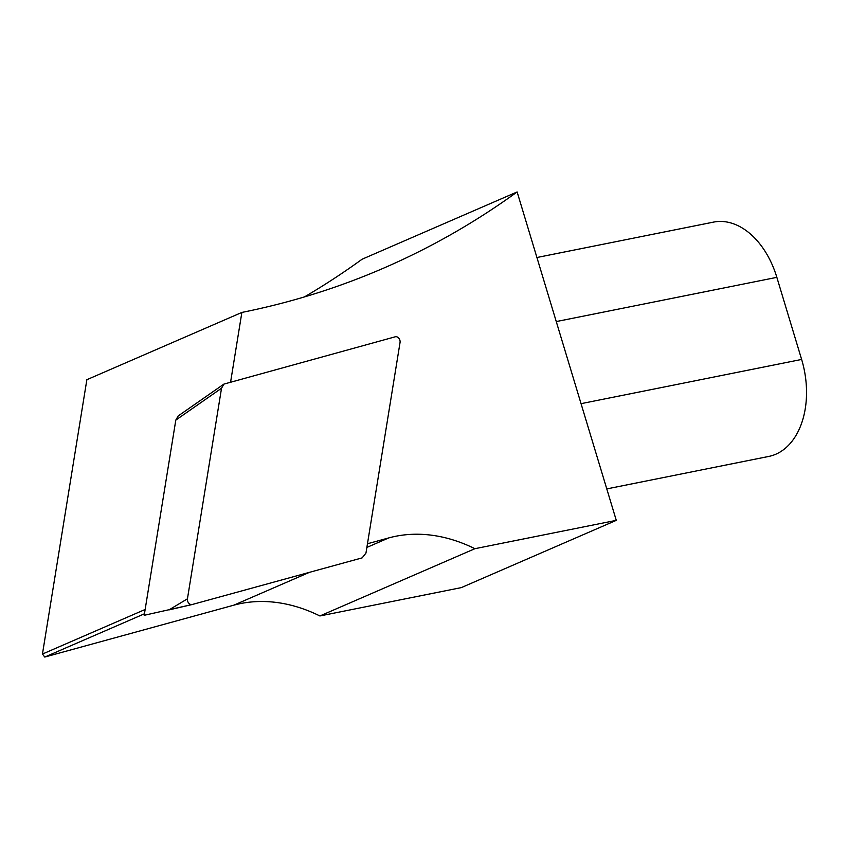 <?xml version="1.0" encoding="UTF-8"?>
<svg xmlns="http://www.w3.org/2000/svg" width="849" height="849" viewBox="0 0 849 849"><rect width="100%" height="100%" fill="white"/><g stroke="black" fill="none" stroke-linecap="round" stroke-linejoin="round"><path stroke-width="1.27" d="M192.171 604.52L362.141 557.878L365.961 553.06L400.049 342.476A4.309 3.184 66.5 0 0 398.807 338.21A4.309 3.184 66.5 0 0 395.316 336.777L223.903 384.098L221.525 388.237L187.438 598.821A4.309 3.184 66.5 0 0 188.637 603.034A4.309 3.184 66.5 0 0 192.076 604.552A4.309 3.184 66.5 0 0 192.171 604.52M221.525 388.237L175.807 420.096L144.203 615.302L191.98 604.562M175.807 420.096L178.184 415.957L223.903 384.098M367.458 543.763L388.768 537.916A183.267 135.118 -113.5 0 1 474.899 548.698L319.893 615.96L461.272 587.625L616.278 520.352L474.899 548.698M304.451 296.917A1283.858 946.561 66.5 0 0 362.12 259.21L517.126 191.948L616.278 520.352M517.126 191.948A1283.858 946.561 -113.5 0 1 383.992 267.976A1283.858 946.561 -113.5 0 1 241.869 312.432L230.61 381.976M144.447 613.795L44.774 657.052L42.45 654.048L86.863 379.705L241.869 312.432M319.893 615.96A183.267 135.118 66.5 0 0 233.772 605.188L44.774 657.052M145.147 609.476L42.45 654.048M181.463 413.665L178.279 415.893M536.918 257.512L713.478 222.12A77.62 51.789 78.7 0 1 776.846 277.347L801.626 359.445A77.62 51.789 78.7 0 1 768.78 456.433L606.78 488.907M192.076 604.552L168.993 609.9L187.438 598.821M388.768 537.916L366.874 547.425M309.492 572.322L233.772 605.188M556.265 321.569L776.846 277.347M581.045 403.668L801.626 359.445"/></g></svg>
